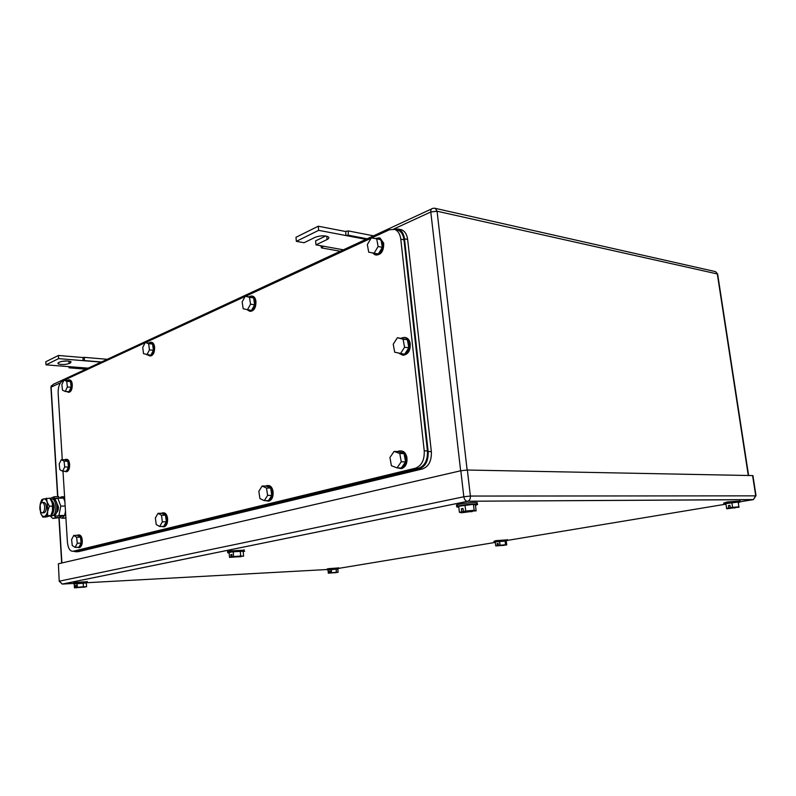 <?xml version="1.0" encoding="UTF-8"?>
<svg xmlns="http://www.w3.org/2000/svg" width="796" height="796" viewBox="0 0 796 796"><rect width="100%" height="100%" fill="white"/><g stroke="black" fill="none" stroke-linecap="round" stroke-linejoin="round"><path stroke-width="1.19" d="M345.782 231.347L348.33 230.93L348.18 235.178L345.912 235.536L345.782 231.347M373.553 235.835L348.33 230.93M320.897 245.765L321.445 247.884L323.465 246.223L343.404 249.815M369.046 239.168L348.18 235.178M365.941 239.357L318.669 230.343L296.361 241.347L304.062 242.73L315.116 237.337C319.912 235.566 324.221 235.357 328.022 236.691C329.375 237.566 329.056 238.521 327.066 239.546L315.982 244.879L323.465 246.223M342.2 251.586L321.445 247.884M315.982 244.879L315.594 240.88L325.693 235.984M296.361 241.347L295.973 237.298L318.261 226.213L318.669 230.343M345.494 231.487L318.261 226.213M83.003 357.454L84.446 357.364L84.326 360.568L83.053 360.638L83.003 357.454M107.271 359.295L84.446 357.364M68.834 366.648L69.043 367.832L70.217 366.747L88.177 368.15M103.201 362.13L84.326 360.568M101.152 362.14L58.635 358.628L45.999 364.857L70.217 366.747M87.739 369.284L69.043 367.832M45.999 364.857L45.81 361.752L58.436 355.474L58.635 358.628M82.844 357.533L58.436 355.474M58.038 363.812C61.362 364.837 65.043 364.747 69.083 363.553L70.615 362.817L70.983 361.683C67.65 360.648 63.959 360.737 59.909 361.951L58.387 362.697L58.038 363.812L57.989 362.936M67.282 360.966L61.551 361.424M74.207 583.985L86.326 582.921M73.212 583.697L73.7 582.533L87.222 581.697M84.744 587.01L74.456 587.846L74.197 583.747L77.063 583.169L86.306 582.662L86.575 586.752L83.411 586.742L83.152 582.622M83.411 586.742L77.321 587.289L77.063 583.169M74.456 587.846L75.511 587.647L75.381 585.587L76.127 585.438L76.257 587.498L77.321 587.289M76.257 587.498L86.575 586.752M84.754 587.11L75.511 587.647M76.137 585.548L75.381 585.587M458.795 507.092L457.541 507.042C455.67 506.813 456.406 506.346 459.74 505.639C466.386 504.465 472.008 503.938 476.605 504.077C478.287 504.266 477.908 504.654 475.471 505.251M457.451 506.196L457.372 505.54C455.501 505.311 456.237 504.843 459.561 504.127C466.207 502.943 471.829 502.425 476.436 502.565C477.779 502.704 477.809 502.992 476.535 503.42M472.098 511.37L461.481 512.803L459.382 512.266L458.695 506.246L473.421 504.296L475.421 504.883L476.127 510.883L474.127 510.335L473.421 504.296M474.127 510.335L465.71 511.032L465.003 504.982M459.382 512.266L461.72 511.808L461.372 508.793L463.013 508.465L463.362 511.49L465.71 511.032M463.362 511.49L476.127 510.883M472.137 511.659L461.72 511.808M463.043 508.773L461.372 508.793M725.902 504.266L723.902 504.276L727.534 503.132L740.24 501.888L738.31 502.724M723.843 503.918L723.723 503.102L727.355 501.948L740.111 501.072M735.146 507.659L726.728 508.783L725.803 503.619L738.141 502.077L738.996 507.271L738.141 502.077M738.857 506.813L732.589 507.36L731.872 502.614M726.509 508.345L728.758 507.977L728.4 505.619L729.972 505.351L730.33 507.719L732.589 507.36M730.33 507.719L738.996 507.271M735.176 507.888L728.758 507.977M730.012 505.599L728.4 505.619M328.022 569.986L337.783 569.001M327.056 569.807L326.987 569.11L328.181 568.692L338.628 567.936M336.081 572.543L328.33 573.2L327.992 569.747L337.773 568.851L338.111 572.304L336.429 572.234L336.091 568.772M336.429 572.234L331.524 572.682L331.186 569.22M328.33 573.2L329.504 573.011L329.345 571.279L330.171 571.15L330.34 572.881L331.524 572.682M330.34 572.881L338.111 572.304M336.091 572.632L329.504 573.011M330.181 571.23L329.345 571.279M229.149 552.941L228.163 552.892C227.159 552.772 227.477 552.543 229.149 552.195L244.133 550.922C245.138 551.041 244.83 551.28 243.208 551.618M228.134 552.434L228.064 551.678C227.049 551.558 227.377 551.32 229.049 550.971L244.064 550.175M240.989 556.513L229.527 557.399L229.119 552.523L233.208 551.698L243.188 551.31L243.596 556.175L240.691 555.976L240.283 551.091M240.691 555.976L233.626 556.603L233.208 551.698M229.527 557.399L231.039 557.11L230.83 554.663L231.895 554.454L232.104 556.902L233.626 556.603M232.104 556.902L243.596 556.175M241.009 556.683L231.039 557.11M231.905 554.613L230.83 554.663M495.311 542.325L494.077 542.315L496.057 541.638L506.256 541.121M494.047 542.066L493.958 541.32L495.938 540.643L507.36 539.847M503.997 545.26L495.739 545.937L495.261 541.947L506.236 540.972L506.724 544.952L505.54 544.743L505.062 540.743M505.54 544.743L500.027 545.24L499.55 541.23M495.739 545.937L497.321 545.678L497.082 543.678L498.197 543.499L498.435 545.499L500.027 545.24M498.435 545.499L506.724 544.952M504.017 545.389L497.321 545.678M498.216 543.628L497.082 543.678M59.212 581.199L58.387 563.777L460.824 470.744L467.361 470.028L752.598 475.58L755.693 495.59L753.464 499.56M62.993 471.222L67.411 542.136C68.088 548.335 69.978 551.379 73.073 551.27L75.909 551.17L418.676 468.267L415.462 468.207C421.661 465.779 424.586 459.988 424.238 450.825L400.786 239.168C400.08 234.014 398.02 230.76 394.617 229.387L389.383 229.765L371.692 237.944M62.277 459.7L58.138 393.174C58.048 387.035 59.461 382.975 62.367 381.015L63.859 380.319M64.287 380.13L145.141 342.728M145.598 342.519L245.128 296.48M245.636 296.251L371.115 238.213M418.666 468.267L415.462 468.207L73.073 551.27M400.786 239.168L403.96 239.785C403.254 234.651 401.194 231.397 397.781 230.034L396.11 229.696M403.96 239.785L427.442 450.934L424.238 450.825M418.676 468.267C424.865 465.849 427.79 460.078 427.442 450.934M247.377 309.933L250.541 304.201L254.67 304.739L251.496 310.45L243.188 308.768L242.143 301.923L245.277 296.202L249.486 297.306L250.541 304.201M245.277 296.202L253.606 297.873L254.67 304.739M249.486 297.306L253.606 297.873M249.039 296.709L251.397 295.993C253.188 296.371 254.352 297.983 254.879 300.838C255.118 307.037 253.357 310.49 249.606 311.206L247.496 309.942M251.397 295.993L252.422 296.132C254.222 296.51 255.377 298.122 255.904 300.978C256.143 307.166 254.382 310.619 250.631 311.335L250.551 311.326M146.892 354.907L149.449 349.892L153.409 350.26L150.842 355.265L143.539 353.683L142.723 347.494L145.26 342.479L148.633 343.663L149.449 349.892M145.26 342.479L152.583 344.041L153.409 350.26M148.633 343.663L152.583 344.041M148.892 342.837L150.514 342.23C152.106 342.449 153.131 343.962 153.588 346.767C153.797 352.051 152.464 355.096 149.608 355.882L147.917 354.996M150.713 342.25L151.499 342.32C153.091 342.549 154.116 344.061 154.573 346.857C154.782 352.14 153.449 355.175 150.593 355.971L150.344 355.951M159.688 526.484L162.344 521.838L166.354 521.768L163.697 526.405L159.688 526.484L156.205 524.534L155.359 517.977L157.986 513.33L161.489 515.241L162.344 521.838M157.986 513.33L161.996 513.281L165.498 515.181L166.354 521.768M161.489 515.241L165.498 515.181M161.498 513.291L162.414 512.873C164.503 512.733 165.886 514.505 166.543 518.196C166.842 522.803 165.777 525.668 163.349 526.783L161.608 526.445M163.25 512.863L163.409 512.863C165.508 512.723 166.881 514.495 167.548 518.186C167.847 522.783 166.782 525.639 164.354 526.763L163.459 526.783M264.302 500.654L267.605 495.381L271.794 495.371L268.481 500.634L264.302 500.654L259.934 498.595L258.839 491.301L262.103 486.028L266.501 488.038L267.605 495.381M262.103 486.028L266.282 486.048L270.68 488.048L271.794 495.371M266.501 488.038L270.68 488.048M265.705 486.048L266.839 485.57C269.446 485.371 271.167 487.311 272.013 491.381C272.411 496.515 271.088 499.749 268.053 501.082L265.685 500.654M267.973 485.56C270.54 485.431 272.232 487.371 273.048 491.381C273.446 496.515 272.132 499.749 269.088 501.072L267.904 501.112M397.035 467.889L401.264 461.78L405.562 461.889L401.333 467.978L397.035 467.889L391.393 465.72L389.94 457.511L394.11 451.402L399.781 453.501L401.264 461.78M394.11 451.402L398.408 451.541L404.079 453.64L405.562 461.889M399.781 453.501L404.079 453.64M397.741 451.521L399.214 450.964C402.527 450.695 404.726 452.834 405.821 457.362C406.358 463.173 404.676 466.884 400.766 468.496L397.393 467.899M400.696 450.944C403.821 450.954 405.89 453.103 406.885 457.392C407.433 463.192 405.751 466.904 401.841 468.516L400.239 468.585M374.09 253.218L378.11 246.531L382.359 247.327L378.339 253.984L368.717 252.183L367.344 244.541L371.314 237.875L376.707 238.84L378.11 246.531M376.707 238.84L380.956 239.656L382.359 247.327M375.234 238.571L378.986 237.855L382.607 242.919C382.806 250.581 380.309 254.551 375.115 254.829L372.598 252.929M379.214 237.904L380.04 238.064L383.662 243.118C383.871 250.78 381.374 254.75 376.17 255.028L375.742 254.949M62.595 471.212L64.705 466.954L68.486 467.023L66.376 471.272L62.595 471.212L59.849 469.68L59.212 463.929L61.312 459.68L64.058 461.173L64.705 466.954M61.312 459.68L65.083 459.76L67.839 461.252L68.486 467.023M64.058 461.173L67.839 461.252M64.745 459.75L65.69 459.312C67.222 459.352 68.207 460.864 68.655 463.859C68.844 468.217 67.899 470.834 65.809 471.7L64.486 471.242M66.088 459.322L66.635 459.332C68.157 459.372 69.143 460.884 69.59 463.879C69.789 468.237 68.844 470.844 66.745 471.71L66.327 471.7M400.348 353.792L404.577 347.285L408.855 347.762L404.627 354.25L394.687 352.21L393.234 344.2L397.413 337.693L403.094 339.205L404.577 347.285M397.413 337.693L407.373 339.713L408.855 347.762M403.094 339.205L407.373 339.713M401.184 338.151L404.099 337.385C406.666 337.783 408.338 339.733 409.114 343.235C409.522 350.17 407.313 354.111 402.468 355.066L399.274 353.494M404.378 337.414L405.164 337.514C407.731 337.912 409.403 339.862 410.179 343.365C410.597 350.29 408.378 354.22 403.532 355.175L403.005 355.115M75.103 547.369L77.292 543.22L81.122 543.101L78.933 547.24L75.103 547.369L72.267 545.529L71.6 539.569L73.759 535.419L76.615 537.23L77.292 543.22M73.759 535.419L77.58 535.32L80.446 537.131L81.122 543.101M76.615 537.23L80.446 537.131M77.162 535.34L77.909 534.972C79.63 534.872 80.754 536.514 81.291 539.877C81.52 544.046 80.635 546.613 78.645 547.578L77.302 547.3M78.506 534.952L78.864 534.942C80.585 534.852 81.709 536.484 82.247 539.857C82.466 544.016 81.59 546.583 79.6 547.548L78.983 547.568M65.252 391.453L67.371 386.995L71.142 387.244L69.023 391.682L65.252 391.453L62.506 390.209L61.869 384.548L63.969 380.1L66.725 381.304L67.371 386.995M63.969 380.1L67.73 380.369L70.496 381.573L71.142 387.244M66.725 381.304L70.496 381.573M67.441 380.349L68.645 379.831C70.028 379.971 70.914 381.393 71.312 384.08C71.471 388.727 70.426 391.433 68.157 392.209L66.794 391.542M68.874 379.841L69.58 379.891C70.963 380.04 71.859 381.453 72.247 384.14C72.416 388.786 71.361 391.493 69.093 392.269L68.834 392.249M73.511 551.25L75.739 551.737L419.392 468.854C425.581 466.426 428.507 460.645 428.158 451.511L404.477 238.82C403.771 233.696 401.721 230.452 398.318 229.079L393.741 229.158M75.739 551.737L78.575 551.638L422.586 468.914C428.775 466.496 431.701 460.735 431.352 451.621L407.642 239.447C406.935 234.332 404.875 231.089 401.473 229.716L399.781 229.377M44.646 506.923C44.675 510.216 43.929 512.186 42.417 512.833C41.004 512.823 40.138 511.35 39.84 508.405C39.82 505.102 40.566 503.132 42.088 502.505C43.491 502.525 44.347 503.997 44.646 506.923M42.477 502.495L43.75 502.495C45.153 502.515 46.009 503.987 46.307 506.913C46.337 510.206 45.591 512.166 44.078 512.813L43.671 512.813M56.606 502.555L58.426 506.813C58.486 509.709 57.859 511.619 56.546 512.544M57.193 516.017L58.914 515.51L60.785 506.097L57.849 498.167L54.566 499.201M59.959 516.803L64.655 515.44L58.914 515.51M65.163 506.067L60.785 506.097M64.655 515.44L65.491 511.261M64.894 501.669L63.581 498.147L57.849 498.167M65.68 514.345L62.148 518.226L59.829 517.559M59.272 498.157L61.431 496.784L64.695 498.585M62.227 496.784L64.585 496.744M65.889 517.758L63.969 518.196M52.397 503.619L52.496 510.883L50.835 515.619L46.098 517.022L42.785 517.072L40.626 513.082C41.601 515.619 42.865 516.713 44.417 516.375C45.919 515.828 47.004 514.077 47.68 511.122L47.193 502.176L49.382 506.176L47.68 511.132L47.511 515.659L42.785 517.072M40.367 503.321L41.76 499.699L43.382 498.953L40.118 504.405L40.626 513.082M46.476 498.187L47.193 502.176C46.198 499.649 44.934 498.565 43.382 498.953L49.79 498.187L51.969 502.157L52.705 506.156L52.456 511.082M47.511 515.659L50.835 515.619M49.382 506.176L52.705 506.156M50.188 515.957L52.854 518.485L60.008 517.509L59.909 515.977L55.909 516.037L53.73 515.281L56.009 517.569L60.008 517.509M54.456 498.286L58.814 498.157L58.725 496.634L54.576 496.644L52.735 498.953L54.158 498.943C55.909 500.037 56.944 502.485 57.272 506.296C57.421 510.166 56.705 513.161 55.143 515.261M50.715 499.59L52.735 498.953C54.486 500.037 55.521 502.495 55.849 506.306C55.999 510.186 55.282 513.171 53.73 515.281L50.576 516.216M54.825 498.167L54.158 498.943M53.75 496.913L49.999 498.485M50.954 499.788L51.103 499.818C54.586 502.873 55.133 507.559 52.735 513.888L50.944 515.39M51.531 514.067C53.621 509.39 53.551 504.933 51.332 500.704M327.066 239.546L326.738 236.193M69.083 363.553L68.924 361.105M70.615 362.817L70.526 361.464M434.795 208.214L432.775 208.373C431.313 208.632 430.646 209.826 430.785 211.965L460.645 470.784M714.848 271.476L435.312 208.363L437.054 211.219L430.785 211.965L393.572 229.129M60.416 382.836L51.123 387.115L57.839 496.634M59.133 517.768L61.909 562.961M431.551 208.94L53.113 384.408L50.934 387.622L57.611 496.634M748.618 475.501L717.634 274.063L715.584 271.635L717.713 274.58M467.143 470.028L437.054 211.219L717.305 273.943L748.29 475.501M467.361 470.028L470.386 496.057C470.526 498.644 469.71 500.376 467.939 501.241L753.036 499.659L740.22 501.779M460.824 470.744L463.819 496.764C464.317 499.48 465.521 501.012 467.441 501.351L62.436 584.065L73.192 583.478M87.341 582.692L327.027 569.528M338.668 568.374L495.321 542.394M507.42 540.394L725.066 504.296M62.148 584.065L59.441 581.15L463.819 496.764L470.386 496.057L755.722 495.848M58.387 563.777L59.222 581.319L62.327 584.065L467.939 501.241L753.394 499.58L756.011 495.6L752.926 475.6M431.352 451.621L428.158 451.511M407.642 239.447L404.477 238.82M52.854 518.485L56.009 517.569M58.904 517.828L61.68 563.011M51.471 385.553L50.914 387.234M87.271 582.453L87.202 581.428M476.605 504.077L476.436 502.565M740.24 501.888L740.061 500.704M338.698 568.633L338.608 567.767M244.133 550.922L244.024 549.708M507.45 540.593L507.331 539.598M397.781 230.034L394.617 229.387M249.606 311.206L250.631 311.335M149.608 355.882L150.593 355.971M163.349 526.783L164.354 526.763M268.053 501.082L269.088 501.072M400.766 468.496L401.841 468.516M378.986 237.855L380.04 238.064M65.809 471.7L66.745 471.71M402.468 355.066L403.532 355.175M78.645 547.578L79.6 547.548M68.157 392.209L69.093 392.269M401.473 229.716L398.318 229.079M42.417 512.833L44.078 512.813M62.148 518.226L64.854 518.186M51.601 515.102L51.024 515.241"/></g></svg>
